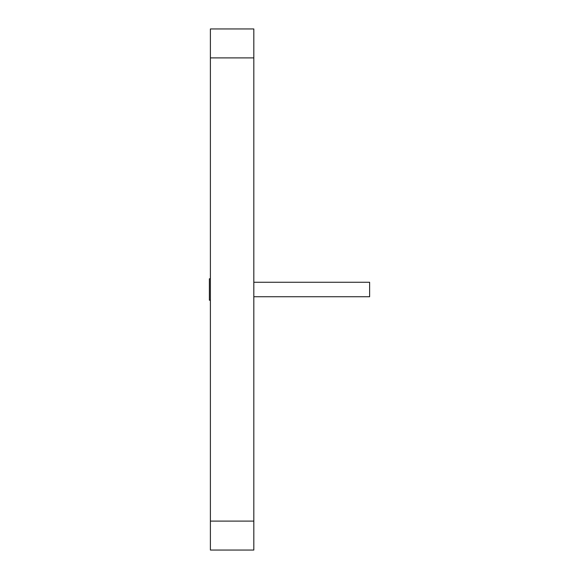 <?xml version="1.0" encoding="UTF-8"?>
<svg xmlns="http://www.w3.org/2000/svg" width="579" height="579" viewBox="0 0 579 579"><rect width="100%" height="100%" fill="white"/><g stroke="black" fill="none" stroke-linecap="round" stroke-linejoin="round"><path stroke-width="0.87" d="M253.819 57.9L253.819 550.05L210.394 550.05L210.394 28.95L253.819 28.95L253.819 57.9L210.394 57.9M253.819 521.1L210.394 521.1M210.394 278.788L209.381 278.788L209.381 300.212L210.394 300.212M253.819 282.262L369.619 282.262L369.619 296.738L253.819 296.738"/></g></svg>
